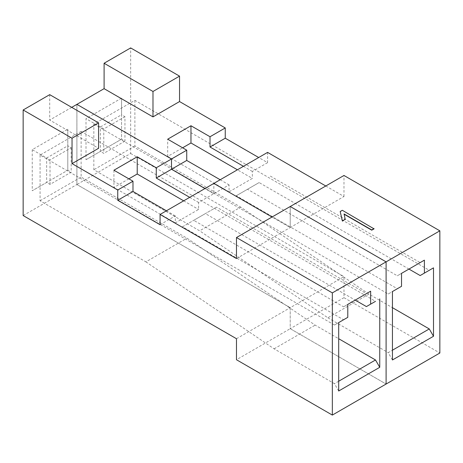<?xml version="1.0" encoding="UTF-8"?>
<svg xmlns="http://www.w3.org/2000/svg" width="463" height="463" viewBox="0 0 463 463"><rect width="100%" height="100%" fill="white"/><g stroke="black" fill="none" stroke-linecap="round" stroke-linejoin="round"><path stroke-width="0.35" stroke-dasharray="2.31 1.74" d="M23.15 215.555L76.904 184.523L76.904 104.366L76.904 184.523L130.659 153.484L130.659 47.92M86.002 159.718L121.561 139.189L124.946 141.146L124.946 116.711L121.561 114.755L121.561 139.189L86.002 159.718L86.002 118.661L100.396 126.972L100.396 151.407L103.781 153.363L103.781 128.928L124.946 116.711M103.781 128.928L100.396 126.972L121.561 114.755L121.561 98.139L121.561 139.189M121.561 98.139L86.002 118.661M236.471 338.719L290.226 307.681L76.904 184.523L290.226 307.681L290.226 328.695L386.096 384.047L290.226 328.695L236.471 359.734M325.778 185.987L343.98 196.491L290.226 227.53L272.024 217.02L290.226 227.53L290.226 206.515L290.226 227.53L236.471 258.562M160.076 224.717L175.315 215.92L175.315 222.888L198.592 209.444L198.592 202.481L213.831 193.684L213.831 183.417L213.831 193.684L204.941 188.551L213.831 193.684L229.063 184.887L229.063 191.85L252.347 178.411L237.426 169.799M267.585 152.385L267.585 162.652L258.695 157.518M343.98 196.491L343.98 175.477M130.659 153.484L343.98 276.648L343.98 297.663L439.85 353.014M343.98 297.663L290.226 328.695L290.226 307.681L343.98 276.648M267.585 162.652L252.347 171.449L252.347 178.411M252.347 171.449L243.457 166.315M220.18 179.754L229.063 184.887M420.167 275.549L429.27 270.294L134.889 100.338L93.833 124.038L93.833 169.736L199.651 230.829L240.708 207.123L368.913 294.092L392.445 307.681M408.951 269.072L259.118 182.567L236.263 195.762L397.312 288.744L388.214 293.999L93.833 124.038M229.063 191.85L167.693 156.419L182.613 147.801M236.263 195.762L247.479 189.286L397.312 275.792L401.543 273.349M401.543 286.302L397.312 288.744M134.889 100.338L134.889 146.03L240.708 207.123M134.889 146.03L93.833 169.736M368.913 294.092L327.856 317.797L199.651 230.829M392.445 359.977L388.214 352.644L392.445 350.202M388.214 293.999L392.445 291.551M327.856 317.797L388.214 352.644M124.946 141.146L103.781 153.363M247.479 189.286L259.118 182.567M270.334 176.09L420.167 262.596L397.312 275.792M167.693 156.419L167.693 139.189M342.313 210.289L374.058 228.861M344.107 214.224L345.219 219.497M340.183 211.759L342.313 210.532M49.709 94.655L49.709 120.067L98.596 148.293M71.719 107.358L49.709 120.067M67.806 170.228L67.806 129.171L67.806 145.787L71.192 147.743L50.027 159.961L46.641 158.005L46.641 182.445L67.806 170.228L32.248 190.75L46.641 182.445L50.027 184.396L71.192 172.178L67.806 170.228L67.806 145.787L46.641 158.005L32.248 149.699L67.806 129.171M32.248 149.699L32.248 190.75M175.315 215.92L166.425 210.787M183.672 200.832L198.592 209.444M189.703 197.348L198.592 202.481M366.412 306.581L375.516 301.326L81.135 131.37L81.135 177.069L186.954 238.161L315.158 325.13L338.69 338.719M81.135 131.37L40.078 155.076L334.46 325.032L343.558 319.777L182.509 226.795L205.364 213.599L355.196 300.105M128.859 178.84L113.939 187.451L175.315 222.888M343.558 306.824L366.412 293.629L216.58 207.123L193.725 220.319L343.558 306.824L347.788 304.382M216.58 207.123L205.364 213.599M334.46 325.032L338.69 322.589M347.788 317.334L343.558 319.777M182.509 226.795L193.725 220.319M40.078 155.076L40.078 200.768L145.897 261.861L186.954 238.161M338.69 391.009L334.46 383.682L274.102 348.83L145.897 261.861M40.078 200.768L81.135 177.069M50.027 184.396L50.027 159.961M71.192 147.743L71.192 172.178M338.69 381.234L334.46 383.682M274.102 348.83L315.158 325.13M113.939 170.222L113.939 187.451"/><path stroke-width="0.69" d="M104.1 63.252L152.987 91.477L179.546 76.14L130.659 47.92L104.1 63.252L104.1 88.664L76.904 104.366L171.501 158.983L171.501 169.25L204.941 188.551L171.501 169.25L186.739 160.453L220.18 179.754M332.341 292.894L236.471 237.548L290.226 206.515L386.096 261.861L386.096 384.047L439.85 353.014L439.85 230.829L343.98 175.477L290.226 206.515L386.096 261.861L332.341 292.894L332.341 415.079L386.096 384.047L386.096 261.861L439.85 230.829M236.471 237.548L236.471 258.562L160.076 214.456L213.831 183.417L272.024 217.02L213.831 183.417L267.585 152.385L325.778 185.987M104.1 88.664L152.987 116.89L152.987 91.477M179.546 76.14L179.546 101.559L152.987 116.89M258.695 157.518L225.255 138.211L225.255 127.95L179.546 101.559M392.445 307.681L429.27 328.944L433.501 336.271L433.501 267.851L424.403 273.101L424.403 260.154L420.167 262.596M433.501 336.271L392.445 359.977L392.445 291.551L401.543 286.302L401.543 273.349L424.403 260.154M225.255 127.95L210.017 136.747L190.97 125.751L167.693 139.189L186.739 150.186L171.501 158.983L171.501 169.25L156.268 178.047L189.703 197.348M225.255 138.211L210.017 147.008L210.017 136.747M243.457 166.315L210.017 147.008M186.739 150.186L186.739 160.453M190.97 125.751L190.97 142.98L237.426 169.799M429.27 270.294L433.501 267.851M424.403 273.101L420.167 275.549L408.951 269.072M182.613 147.801L190.97 142.98M392.445 350.202L429.27 328.944M374.058 228.618L371.731 229.926L344.05 213.947L345.219 219.254L342.406 220.88L340.183 211.516L342.313 210.289L374.058 228.861L371.731 230.175L344.05 214.19M345.219 219.254L342.406 221.123L340.183 211.516M23.15 109.986L72.037 138.211L98.596 122.88L49.709 94.655L23.15 109.986L23.15 215.555L236.471 338.719L236.471 359.734L332.341 415.079M183.672 200.832L137.216 174.013L137.216 156.783L156.268 167.78L171.501 158.983L76.904 104.366L71.719 107.358M160.076 214.456L160.076 224.717L117.747 200.282L117.747 190.021L72.037 163.624L98.596 148.293L98.596 122.88M117.747 190.021L132.985 181.218L113.939 170.222L137.216 156.783M72.037 138.211L72.037 163.624M166.425 210.787L132.985 191.485L132.985 181.218M117.747 200.282L132.985 191.485M156.268 167.78L156.268 178.047M375.516 301.326L370.649 304.139L370.649 291.186L347.788 304.382L347.788 317.334L338.69 322.589L338.69 391.009L379.747 367.309L379.747 298.884M355.196 300.105L366.412 306.581L370.649 304.139M137.216 174.013L128.859 178.84M370.649 291.186L366.412 293.629M338.69 338.719L375.516 359.977L379.747 367.309M375.516 359.977L338.69 381.234"/></g></svg>
